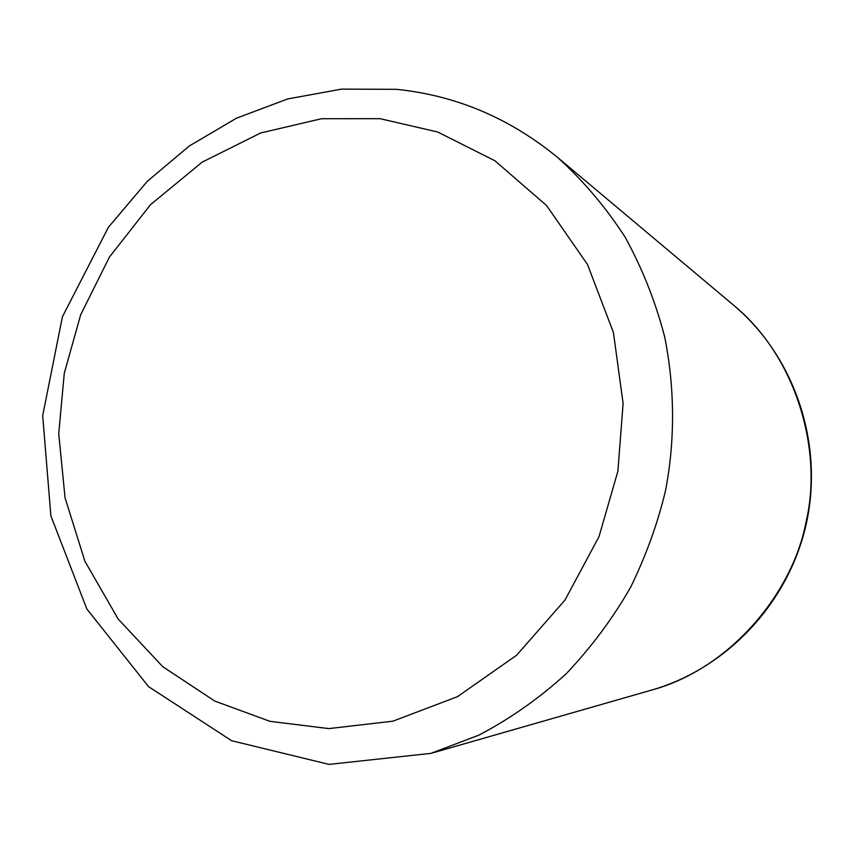 <?xml version="1.0" encoding="UTF-8"?>
<svg xmlns="http://www.w3.org/2000/svg" width="854" height="854" viewBox="0 0 854 854"><rect width="100%" height="100%" fill="white"/><g stroke="black" fill="none" stroke-linecap="round" stroke-linejoin="round"><path stroke-width="1.28" d="M733.543 305.166C796.633 356.865 822.722 450.517 806.293 520.865C792.928 593.583 729.636 668.96 651.687 690.064C727.95 668.191 789.758 601.408 806.699 521.901C823.587 442.415 794.337 356.203 733.543 305.166L557.662 157.51C509.614 118.055 455.844 95.328 396.373 89.328L341.461 89.126L287.649 98.957L236.483 118.183L189.3 145.981L147.24 181.379L108.362 227.335L62.395 316.823L42.7 415.652L50.877 515.848L86.841 608.977L148.543 686.616L231.626 740.717L328.993 764.394L430.939 753.367L478.913 735.134C510.201 718.716 539.322 698.23 566.277 673.678C591.416 647.151 612.905 618.264 630.754 587.018C646.264 555.057 657.868 522.861 665.565 490.409C674.756 442.468 675.247 390.022 664.743 337.17C655.68 302.167 642.486 268.839 625.149 237.156C605.635 207.074 583.133 180.525 557.662 157.51M269.907 721.32L214.813 701.081L162.772 666.707L118.204 619.097L84.909 561.27L65.053 497.818L58.734 433.736L64.274 373.294L80.66 314.806L109.419 257.075L150.571 204.629L202.217 162.1L260.726 132.968L321.478 118.727L380.073 118.685L437.654 131.996L494.925 160.755L546.667 205.633L587.509 264.516L613.439 332.558L623.11 403.483L617.88 471.28L598.985 536.718L564.974 600.074L516.627 655.231L457.445 696.683L392.883 721.192L328.801 728.601L269.907 721.32M430.939 753.367L651.687 690.064"/></g></svg>
